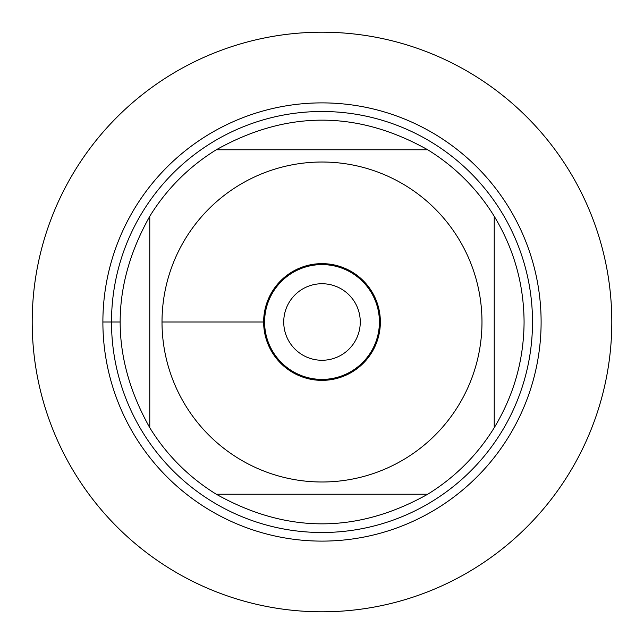 <?xml version="1.0" encoding="UTF-8"?>
<svg xmlns="http://www.w3.org/2000/svg" width="644" height="644" viewBox="0 0 644 644"><rect width="100%" height="100%" fill="white"/><g stroke="black" fill="none" stroke-linecap="round" stroke-linejoin="round"><path stroke-width="0.97" d="M283.73 322A38.27 38.27 0 0 0 322 360.27A38.27 38.27 0 0 0 360.27 322A38.27 38.27 0 0 0 322 283.73A38.27 38.27 0 0 0 283.73 322M32.2 322A289.8 289.8 0 0 1 466.9 71.025A289.8 289.8 0 0 1 466.9 572.975A289.8 289.8 0 0 1 32.2 322M111.501 322A210.499 210.499 0 0 1 427.254 139.7A210.499 210.499 0 0 1 427.254 504.3A210.499 210.499 0 0 1 111.501 322M263.637 322A58.363 58.363 0 0 1 322 263.637A58.363 58.363 0 0 1 380.363 322A58.363 58.363 0 0 1 322 380.363A58.363 58.363 0 0 1 263.637 322L162.022 322M481.978 322A159.978 159.978 0 0 0 278.522 168.044A159.978 159.978 0 0 0 185.649 405.688A159.978 159.978 0 0 0 481.978 322M427.705 149.77C357.235 110.285 286.765 110.285 216.295 149.77A202.079 202.079 0 0 0 149.77 216.295C110.285 286.765 110.285 357.235 149.77 427.705A202.079 202.079 0 0 0 216.295 494.23C286.765 533.715 357.235 533.715 427.705 494.23A202.079 202.079 0 0 0 494.23 427.705L494.23 216.295A202.079 202.079 0 0 0 427.705 149.77L216.295 149.77A202.079 202.079 0 0 0 149.77 216.295L149.77 427.705A202.079 202.079 0 0 0 216.295 494.23L427.705 494.23A202.079 202.079 0 0 0 494.23 427.705C513.888 395.215 523.838 359.98 524.079 322C523.838 284.02 513.888 248.785 494.23 216.295A202.079 202.079 0 0 0 427.705 149.77M379.413 322A57.413 57.413 0 0 1 293.294 371.717A57.413 57.413 0 0 1 293.294 272.283A57.413 57.413 0 0 1 379.413 322M611.8 322A289.8 289.8 0 0 1 177.1 572.975A289.8 289.8 0 0 1 177.1 71.025A289.8 289.8 0 0 1 611.8 322M102.887 322A219.113 219.113 0 0 1 431.561 132.245A219.113 219.113 0 0 1 431.561 511.755A219.113 219.113 0 0 1 102.887 322L119.921 322"/></g></svg>

